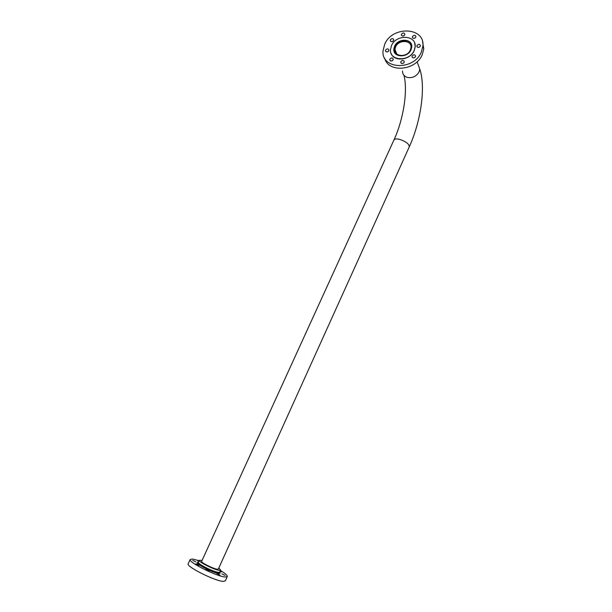 <?xml version="1.0" encoding="UTF-8"?>
<svg xmlns="http://www.w3.org/2000/svg" width="612" height="612" viewBox="0 0 612 612"><rect width="100%" height="100%" fill="white"/><g stroke="black" fill="none" stroke-linecap="round" stroke-linejoin="round"><path stroke-width="0.92" d="M411.486 44.638C409.306 38.342 397.578 39.826 394.755 46.68L394.013 49.549L394.358 52.066M410.331 50.092L410.989 47.621C411.907 39.941 398.68 39.359 395.612 46.864L394.947 49.434C394.074 57.008 407.255 57.635 410.331 50.092M394.579 46.221L393.83 49.09C392.858 57.551 407.592 58.255 411.034 49.824L411.761 47.063C412.794 38.472 398.007 37.829 394.579 46.221M395.666 52.578L395.865 51.745M401.518 34.157L401.373 34.708C402.061 36.399 403.186 36.445 404.739 34.838L404.884 34.295C404.195 32.597 403.078 32.551 401.518 34.157M390.425 39.78L390.28 40.346C390.969 42.021 392.085 42.067 393.623 40.468L393.768 39.902C393.08 38.219 391.963 38.181 390.425 39.78M385.614 50.069L385.468 50.651C386.157 52.334 387.266 52.38 388.811 50.781L388.957 50.207C388.268 48.516 387.151 48.47 385.614 50.069M389.898 59.119L389.745 59.701C390.441 61.407 391.565 61.46 393.118 59.854L393.264 59.28C392.575 57.566 391.45 57.513 389.898 59.119M400.891 61.613L400.745 62.172C401.441 63.916 402.574 63.969 404.149 62.348L404.295 61.789C403.599 60.045 402.466 59.984 400.891 61.613M412.167 55.967L412.021 56.511C412.718 58.262 413.857 58.331 415.449 56.694L415.594 56.159C414.898 54.399 413.758 54.33 412.167 55.967M416.986 45.51L416.841 46.045C417.537 47.797 418.677 47.851 420.268 46.221L420.413 45.693C419.717 43.942 418.577 43.88 416.986 45.51M412.519 36.491L412.381 37.026C413.069 38.747 414.202 38.801 415.778 37.179L415.923 36.644C415.234 34.922 414.102 34.869 412.519 36.491M391.129 53.412C393.944 62.11 410.292 60.244 414.209 50.651L415.204 46.895L414.707 43.184M414.156 50.505L415.15 46.749C416.588 34.899 396.224 34.02 391.519 45.548L390.487 49.534C389.163 61.139 409.413 62.118 414.156 50.505M421.286 52.204L422.877 46.244C425.248 26.974 392.3 25.605 384.719 44.194L383.036 50.742C380.947 69.37 413.605 71.007 421.286 52.204M384.696 58.209C388.176 73.096 415.67 70.862 422.196 54.805L423.779 48.868L422.563 41.8M415.135 37.952L414.094 38.372M419.71 46.933L418.463 47.438M414.974 57.337L413.59 57.911M403.706 62.952L402.329 63.556M392.652 60.473L391.405 61.047M388.26 51.477L387.212 51.959M392.981 41.233L392.101 41.631M404.058 35.641L403.186 36.009M202.121 560.34L199.328 560.317C198.158 561.824 215.057 570.231 219.547 570.361L220.664 570.086L218.798 568.035M201.669 561.326L201.646 561.372C200.744 562.55 213.932 569.114 217.467 569.236L218.354 569.015M195.947 563.836L199.084 565.396L195.947 563.836M192.734 560.362L195.825 561.908L192.734 560.362M198.732 561.625L197.829 560.936L198.946 561.158M220.243 571.019L221.445 571.868L220.022 571.516M221.881 573.888L225.002 575.448L221.881 573.888M216.824 573.521L219.983 575.104L216.824 573.521M205.992 569.328L209.159 570.912L205.992 569.328M227.266 576.596L225.361 580.834L223.457 581.392C215.699 581.423 185.971 566.567 188.175 563.813L188.228 563.706M220.465 570.529C225.178 573.39 227.457 575.379 227.312 576.496L225.423 577.009C217.727 576.94 188.006 562.137 190.164 559.49L192.413 559.001L199.152 560.699M393.937 140.003L393.983 139.903C394.717 138.802 396.637 138.633 399.751 139.398C406.146 141.624 409.313 144.126 409.26 146.895L218.331 569.061M402.512 70.969C402.52 74.327 404.241 76.508 407.676 77.502C412.71 78.175 416.52 76.286 419.098 71.834L419.786 69.171L418.065 64.413M198.449 562.237L198.426 562.298C197.24 563.828 214.139 572.251 218.645 572.358L219.769 572.067L220.641 570.139M219.693 572.235C220.511 573.138 220.266 573.559 218.958 573.482C212.938 573.276 191.732 561.816 198.387 562.405M201.646 561.372L393.983 139.903C403.254 120.006 408.059 91.043 403.943 75.307M394.947 49.434L396.706 53.887M417.093 61.751L419.786 69.171C425.944 86.766 420.895 121.513 409.26 146.895M394.013 49.549L393.83 49.09M401.724 35.649L401.373 34.708M390.663 41.302L390.28 40.346M385.874 51.638L385.468 50.651M390.165 60.703L389.745 59.701M401.143 63.181L400.745 62.172M412.389 57.497L412.021 56.511M417.177 47.009L416.841 46.045M412.71 37.967L412.381 37.026M422.877 46.244L423.779 48.868M199.328 560.317L198.426 562.298C197.186 562.665 198.724 564.249 203.039 567.049C209.044 570.445 214.223 572.411 218.576 572.931L219.754 572.105M200.216 564.31L199.78 565.259M188.175 563.813L190.164 559.49M217.398 572.159L216.962 573.115M200.285 564.363L199.849 565.312"/></g></svg>
